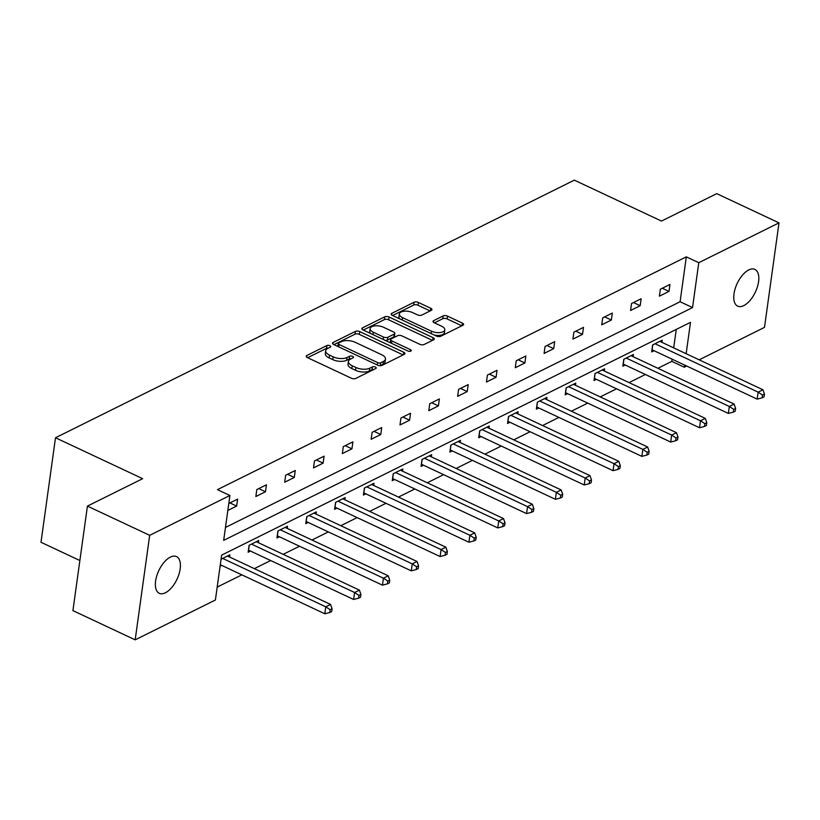 <?xml version="1.0" encoding="UTF-8"?>
<svg xmlns="http://www.w3.org/2000/svg" width="820" height="820" viewBox="0 0 820 820"><rect width="100%" height="100%" fill="white"/><g stroke="black" fill="none" stroke-linecap="round" stroke-linejoin="round"><path stroke-width="1.23" d="M329.927 345.702A2.173 1.004 7.9 0 0 326.893 345.548L306.854 355.501A3.106 1.435 7.9 0 0 306.219 356.218A3.106 1.435 7.9 0 0 307.408 357.592L351.411 378.235A3.106 1.435 7.9 0 0 355.747 378.45L375.785 368.498A2.173 1.004 7.9 0 0 376.226 367.995A2.173 1.004 7.9 0 0 375.396 367.042A2.173 1.004 7.9 0 0 372.362 366.899L369.769 368.18A9.953 4.582 7.9 0 1 355.911 367.503L352.241 365.781A9.953 4.582 7.9 0 1 348.418 361.425A9.953 4.582 7.9 0 1 350.458 359.119L353.051 357.827A2.173 1.004 7.9 0 0 353.492 357.325A2.173 1.004 7.9 0 0 352.661 356.372A2.173 1.004 7.9 0 0 349.627 356.228L347.034 357.51A9.953 4.582 7.9 0 1 333.176 356.833L329.507 355.111A9.953 4.582 7.9 0 1 325.683 350.755A9.953 4.582 7.9 0 1 327.723 348.449L330.316 347.157A2.173 1.004 7.9 0 0 330.757 346.655A2.173 1.004 7.9 0 0 329.927 345.702M328.328 348.151A2.173 1.004 7.9 0 0 326.503 348.336L307.654 357.704M373.797 369.492A2.173 1.004 7.9 0 0 371.972 369.676L369.379 370.968L369.769 368.18M351.062 358.822A2.173 1.004 7.9 0 0 349.238 359.006L346.645 360.298L347.034 357.51M743.812 305.604A20.285 10.066 -64.9 0 1 737.672 306.127A20.285 10.066 -64.9 0 1 735.15 288.712A20.285 10.066 -64.9 0 1 748.762 269.923A20.285 10.066 -64.9 0 1 754.902 269.401A20.285 10.066 -64.9 0 1 757.424 286.815A20.285 10.066 -64.9 0 1 743.812 305.604M165.414 592.778A20.285 10.066 -64.9 0 1 159.275 593.301A20.285 10.066 -64.9 0 1 156.753 575.896A20.285 10.066 -64.9 0 1 170.365 557.108A20.285 10.066 -64.9 0 1 176.505 556.585A20.285 10.066 -64.9 0 1 179.026 573.99A20.285 10.066 -64.9 0 1 165.414 592.778M431.31 310.349A3.106 1.435 7.9 0 0 431.955 309.632A3.106 1.435 7.9 0 0 430.756 308.269L418.415 302.478A3.106 1.435 7.9 0 0 414.079 302.262L391.827 313.312A3.106 1.435 7.9 0 0 391.191 314.029A3.106 1.435 7.9 0 0 392.38 315.403L436.383 336.046A3.106 1.435 7.9 0 0 440.709 336.261L462.972 325.212A3.106 1.435 7.9 0 0 463.607 324.494A3.106 1.435 7.9 0 0 462.408 323.131L447.505 316.13A3.106 1.435 7.9 0 0 443.169 315.915L433.647 320.651A3.106 1.435 7.9 0 0 433.011 321.368A3.106 1.435 7.9 0 0 434.2 322.731L441.601 326.206A8.323 3.833 7.9 0 1 444.799 329.855A8.323 3.833 7.9 0 1 439.961 332.592A8.323 3.833 7.9 0 1 431.505 331.208L402.538 317.617A8.323 3.833 7.9 0 1 399.34 313.968A8.323 3.833 7.9 0 1 404.178 311.221A8.323 3.833 7.9 0 1 412.634 312.604L417.462 314.87A3.106 1.435 7.9 0 0 421.787 315.085L431.31 310.349M686.145 353.717L690.501 322.342L221.625 555.14L215.404 600.004L135.177 639.846L72.918 610.613L87.422 506.104L142.67 478.675L55.504 437.757L574.328 180.154L661.494 221.072L716.741 193.643L779 222.866L764.496 327.375L699.152 359.826M87.422 506.104L149.681 535.327L229.907 495.495L223.675 540.37L692.551 307.572L698.773 262.697L779 222.866M225.469 527.444L680.098 301.729L686.319 256.855L217.454 489.653L229.907 495.495M686.319 256.855L698.773 262.697M359.755 331.598A3.106 1.435 7.9 0 0 355.419 331.393L333.166 342.442A3.106 1.435 7.9 0 0 332.53 343.16A3.106 1.435 7.9 0 0 333.719 344.523L377.723 365.177A3.106 1.435 7.9 0 0 382.058 365.392L404.311 354.332A3.106 1.435 7.9 0 0 404.947 353.615A3.106 1.435 7.9 0 0 403.747 352.252L359.755 331.598L359.365 334.386A3.106 1.435 7.9 0 0 355.029 334.17L333.965 344.636M362.491 327.877L384.754 316.827A3.106 1.435 7.9 0 1 389.08 317.032L433.083 337.686A3.106 1.435 7.9 0 1 434.282 339.049A3.106 1.435 7.9 0 1 433.636 339.777L424.114 344.502A3.106 1.435 7.9 0 1 419.789 344.297L401.943 335.913A3.106 1.435 7.9 0 0 397.608 335.708L391.294 338.844A3.106 1.435 7.9 0 0 390.658 339.562A3.106 1.435 7.9 0 0 391.847 340.925L410.43 349.648A2.173 1.004 7.9 0 1 411.261 350.601A2.173 1.004 7.9 0 1 410 351.319A2.173 1.004 7.9 0 1 407.786 350.96L363.055 329.958A3.106 1.435 7.9 0 1 361.856 328.594A3.106 1.435 7.9 0 1 362.491 327.877L362.276 329.466M135.177 639.846L149.681 535.327M55.504 437.757L41 542.276L79.868 560.521M633.112 356.669L633.409 354.486L623.805 359.262L622.841 366.222L625.24 365.033M575.466 385.287L575.763 383.114L566.159 387.88L565.185 394.851L567.594 393.651M517.809 413.905L518.117 411.732L508.513 416.498L507.539 423.468L509.948 422.279M460.163 442.533L460.471 440.35L450.856 445.127L449.893 452.097L452.291 450.897M402.517 471.151L402.825 468.978L393.21 473.745L392.247 480.715L394.645 479.526M344.871 499.78L345.169 497.596L335.564 502.373L334.601 509.333L336.999 508.144M287.226 528.398L287.523 526.225L277.918 530.991L276.955 537.961L279.353 536.772M221.062 559.22L229.877 554.843L229.579 557.026M221.707 565.39L220.098 566.189M217.197 587.089L241.859 574.851M254.343 568.649L270.682 560.531M283.166 554.341L299.505 546.222M311.989 540.021L328.328 531.913M340.812 525.712L357.151 517.605M369.635 511.403L385.974 503.295M398.458 497.094L414.797 488.976M427.281 482.785L443.62 474.667M456.104 468.466L472.443 460.358M484.938 454.157L501.266 446.049M513.761 439.848L530.089 431.74M542.584 425.539L558.922 417.421M571.407 411.22L587.745 403.112M600.23 396.911L616.568 388.803M629.053 382.602L645.391 374.494M657.876 368.293L671.816 361.364L672.123 359.201M673.691 347.875L676.254 329.414M258.402 542.707L258.7 540.534L249.095 545.3L248.132 552.27L250.53 551.081M316.048 514.089L316.346 511.905L306.741 516.682L305.778 523.652L308.176 522.453M373.694 485.471L374.002 483.287L364.387 488.054L363.424 495.024L365.822 493.835M431.34 456.842L431.648 454.669L422.033 459.436L421.07 466.406L423.468 465.206M488.986 428.224L489.294 426.041L479.69 430.818L478.716 437.777L481.125 436.588M546.643 399.596L546.94 397.423L537.336 402.189L536.362 409.159L538.771 407.97M604.289 370.978L604.586 368.795L594.982 373.571L594.018 380.531L596.417 379.342M661.935 342.35L662.232 340.177L652.628 344.943L651.664 351.913L654.063 350.724M686.668 366.027L684.269 367.216L684.577 365.043M671.816 361.364L684.269 367.216M680.098 301.729L692.551 307.572M669.007 291.407L659.393 296.174L660.366 289.204L669.971 284.438L669.007 291.407L662.283 288.25M640.184 305.716L630.57 310.483L631.543 303.513L641.148 298.746L640.184 305.716L633.46 302.559M611.351 320.026L601.747 324.792L602.71 317.832L612.325 313.055L611.351 320.026L604.637 316.868M582.528 334.334L572.924 339.111L573.887 332.141L583.502 327.364L582.528 334.334L575.814 331.188M553.705 348.643L544.101 353.42L545.064 346.45L554.679 341.684L553.705 348.643L546.991 345.497M524.882 362.963L515.278 367.729L516.241 360.759L525.856 355.993L524.882 362.963L518.168 359.806M496.059 377.272L486.455 382.038L487.418 375.078L497.022 370.302L496.059 377.272L489.345 374.115M467.236 391.581L457.632 396.357L458.595 389.387L468.199 384.611L467.236 391.581L460.522 388.434M438.413 405.89L428.809 410.666L429.772 403.696L439.376 398.93L438.413 405.89L431.699 402.743M409.59 420.209L399.986 424.975L400.949 418.005L410.553 413.239L409.59 420.209L402.876 417.052M380.767 434.518L371.152 439.284L372.126 432.314L381.731 427.548L380.767 434.518L374.053 431.361M351.944 448.827L342.329 453.593L343.303 446.633L352.907 441.857L351.944 448.827L345.22 445.67M323.121 463.136L313.506 467.912L314.48 460.942L324.084 456.166L323.121 463.136L316.397 459.989M294.298 477.445L284.683 482.221L285.657 475.251L295.261 470.485L294.298 477.445L287.574 474.298M265.475 491.764L255.86 496.53L256.824 489.56L266.438 484.794L265.475 491.764L258.751 488.607M228.8 503.48L237.615 499.103L236.642 506.073L227.827 510.45M236.642 506.073L229.928 502.916M325.683 350.755L325.294 353.533A9.953 4.582 7.9 0 0 329.117 357.899L329.507 355.111M346.645 360.298A9.953 4.582 7.9 0 1 332.787 359.621L329.117 357.899M348.418 361.425L348.029 364.213A9.953 4.582 7.9 0 0 351.852 368.569L352.241 365.781M369.379 370.968A9.953 4.582 7.9 0 1 355.521 370.291L351.852 368.569M403.122 354.927L359.365 334.386M338.66 343.016A2.173 1.004 7.9 0 0 338.219 343.518A2.173 1.004 7.9 0 0 339.049 344.472L377.671 362.604A2.173 1.004 7.9 0 0 380.705 362.747L383.442 361.394A9.953 4.582 7.9 0 0 385.482 359.088A9.953 4.582 7.9 0 0 381.659 354.722L355.255 342.329A9.953 4.582 7.9 0 0 341.397 341.653L338.66 343.016M338.219 343.518L337.83 346.306A2.173 1.004 7.9 0 0 337.83 346.45M379.824 365.699A2.173 1.004 7.9 0 0 380.316 365.535L380.705 362.747M385.482 359.088L385.092 361.876A9.953 4.582 7.9 0 1 383.053 364.183L380.316 365.535M363.291 330.07L384.365 319.615L384.754 316.827M432.458 340.361L388.69 319.82A3.106 1.435 7.9 0 0 384.365 319.615M390.658 339.562L390.269 342.35A3.106 1.435 7.9 0 0 390.34 342.77M383.422 327.221A8.323 3.833 7.9 0 0 374.976 325.847A8.323 3.833 7.9 0 0 370.138 328.584A8.323 3.833 7.9 0 0 373.336 332.233L383.534 337.03A3.106 1.435 7.9 0 0 387.87 337.235L394.184 334.099A3.106 1.435 7.9 0 0 394.82 333.381A3.106 1.435 7.9 0 0 393.631 332.018L383.422 327.221M370.138 328.584L369.748 331.372A8.323 3.833 7.9 0 0 370.732 333.566M385.144 340.331A3.106 1.435 7.9 0 0 387.481 340.023L387.87 337.235M394.82 333.381L394.44 336.169A3.106 1.435 7.9 0 1 393.805 336.887L387.481 340.023M399.34 313.968L398.961 316.756A8.323 3.833 7.9 0 0 399.934 318.939M434.2 335.031A8.323 3.833 7.9 0 0 444.409 332.633L444.799 329.855M461.783 325.796L447.115 318.918A3.106 1.435 7.9 0 0 442.779 318.703L434.446 322.844M430.131 310.944L418.026 305.265A3.106 1.435 7.9 0 0 413.69 305.05L392.626 315.515M220.303 564.734L324.812 613.78L325.776 606.82L330.583 604.432L227.478 556.032M222.671 558.42L325.776 606.82L330.163 609.711L329.773 612.499L331.7 611.546L332.09 608.758L330.163 609.711M330.583 604.432L332.09 608.758M329.773 612.499L324.812 613.78M248.429 550.097A3.167 1.455 -172.1 0 1 248.542 550.148L353.635 599.471L354.599 592.501L359.406 590.123L256.301 541.723M251.494 544.111L354.599 592.501L358.986 595.402L358.596 598.19L360.523 597.237L360.913 594.449L358.986 595.402M359.406 590.123L360.913 594.449M358.596 598.19L353.635 599.471M277.252 535.788A3.167 1.455 -172.1 0 1 277.365 535.829L382.458 585.162L383.422 578.192L388.229 575.814L285.124 527.414M280.317 529.802L383.422 578.192L387.809 581.093L387.419 583.871L389.346 582.918L389.736 580.14L387.809 581.093M388.229 575.814L389.736 580.14M387.419 583.871L382.458 585.162M306.075 521.469A3.167 1.455 -172.1 0 1 306.188 521.52L411.281 570.853L412.245 563.883L417.052 561.495L313.947 513.105M309.14 515.493L412.245 563.883L416.632 566.774L416.252 569.562L418.169 568.608L418.559 565.82L416.632 566.774M417.052 561.495L418.559 565.82M416.252 569.562L411.281 570.853M334.898 507.16A3.167 1.455 -172.1 0 1 335.011 507.211L440.104 556.544L441.068 549.574L445.875 547.186L342.77 498.796M337.963 501.174L441.068 549.574L445.455 552.465L445.075 555.253L446.992 554.299L447.382 551.511L445.455 552.465M445.875 547.186L447.382 551.511M445.075 555.253L440.104 556.544M363.721 492.851A3.167 1.455 -172.1 0 1 363.834 492.902L468.927 542.225L469.891 535.265L474.698 532.877L371.593 484.476M366.796 486.865L469.891 535.265L474.278 538.156L473.898 540.944L475.815 539.99L476.205 537.202L474.278 538.156M474.698 532.877L476.205 537.202M473.898 540.944L468.927 542.225M392.544 478.542A3.167 1.455 -172.1 0 1 392.657 478.583L497.75 527.916L498.714 520.946L503.521 518.568L400.416 470.167M395.619 472.556L498.714 520.946L503.111 523.847L502.721 526.635L504.638 525.681L505.028 522.893L503.111 523.847M503.521 518.568L505.028 522.893M502.721 526.635L497.75 527.916M421.367 464.222A3.167 1.455 -172.1 0 1 421.48 464.274L526.573 513.607L527.537 506.637L532.344 504.249L429.239 455.858M424.442 458.247L527.537 506.637L531.934 509.538L531.544 512.315L533.461 511.362L533.851 508.574L531.934 509.538M532.344 504.249L533.851 508.574M531.544 512.315L526.573 513.607M450.2 449.913A3.167 1.455 -172.1 0 1 450.303 449.965L555.396 499.298L556.37 492.328L561.167 489.94L458.062 441.549M453.265 443.928L556.37 492.328L560.757 495.218L560.367 498.006L562.284 497.053L562.674 494.265L560.757 495.218M561.167 489.94L562.674 494.265M560.367 498.006L555.396 499.298M479.023 435.604A3.167 1.455 -172.1 0 1 479.126 435.656L584.219 484.979L585.193 478.019L589.99 475.631L486.895 427.24M482.088 429.618L585.193 478.019L589.58 480.909L589.191 483.697L591.117 482.744L591.497 479.956L589.58 480.909M589.99 475.631L591.497 479.956M589.191 483.697L584.219 484.979M507.846 421.295A3.167 1.455 -172.1 0 1 507.949 421.347L613.042 470.67L614.016 463.7L618.813 461.322L515.718 412.921M510.911 415.309L614.016 463.7L618.403 466.601L618.014 469.388L619.941 468.435L620.32 465.647L618.403 466.601M618.813 461.322L620.32 465.647M618.014 469.388L613.042 470.67M536.669 406.986A3.167 1.455 -172.1 0 1 536.772 407.027L641.865 456.361L642.839 449.391L647.636 447.013L544.541 398.612M539.734 401L642.839 449.391L647.226 452.291L646.836 455.079L648.764 454.116L649.143 451.338L647.226 452.291M647.636 447.013L649.143 451.338M646.836 455.079L641.865 456.361M565.492 392.667A3.167 1.455 -172.1 0 1 565.595 392.718L670.698 442.052L671.662 435.082L676.469 432.693L573.364 384.303M568.557 386.691L671.662 435.082L676.049 437.972L675.659 440.76L677.586 439.807L677.966 437.019L676.049 437.972M676.469 432.693L677.966 437.019M675.659 440.76L670.698 442.052M594.316 378.358A3.167 1.455 -172.1 0 1 594.418 378.409L699.521 427.743L700.485 420.773L705.292 418.384L602.188 369.994M597.38 372.372L700.485 420.773L704.872 423.663L704.482 426.451L706.409 425.498L706.799 422.71L704.872 423.663M705.292 418.384L706.799 422.71M704.482 426.451L699.521 427.743M623.139 364.049A3.167 1.455 -172.1 0 1 623.251 364.101L728.344 413.423L729.308 406.464L734.115 404.075L631.01 355.675M626.203 358.063L729.308 406.464L733.695 409.354L733.305 412.142L735.232 411.189L735.622 408.401L733.695 409.354M734.115 404.075L735.622 408.401M733.305 412.142L728.344 413.423M651.961 349.74A3.167 1.455 -172.1 0 1 652.074 349.781L757.168 399.114L758.131 392.144L762.938 389.766L659.833 341.366M655.026 343.754L758.131 392.144L762.518 395.045L762.139 397.833L764.055 396.88L764.445 394.092L762.518 395.045M762.938 389.766L764.445 394.092M762.139 397.833L757.168 399.114M326.503 348.336L326.893 345.548M371.972 369.676L372.362 366.899M349.238 359.006L349.627 356.228M332.787 359.621L333.176 356.833M355.521 370.291L355.911 367.503M306.629 357.089L306.854 355.501M403.399 354.793L403.747 352.252M332.94 344.021L333.166 342.442M355.029 334.17L355.419 331.393M338.721 346.87L339.049 344.472M377.343 365.002L377.671 362.604M383.053 364.183L383.442 361.394M388.69 319.82L389.08 317.032M432.734 340.228L433.083 337.686M391.519 343.324L391.847 340.925M410.195 351.288L410.43 349.648M372.997 334.632L373.336 332.233M383.207 339.418L383.534 337.03M393.805 336.887L394.184 334.099M402.21 320.005L402.538 317.617M431.176 333.607L431.505 331.208M433.421 322.229L433.647 320.651M442.779 318.703L443.169 315.915M447.115 318.918L447.505 316.13M462.06 325.663L462.408 323.131M391.601 314.901L391.827 313.312M413.69 305.05L414.079 302.262M418.026 305.265L418.415 302.478M430.408 310.8L430.756 308.269M248.542 550.148L249.218 545.239M277.365 535.829L278.041 530.929M306.188 521.52L306.864 516.62M335.011 507.211L335.687 502.311M363.834 492.902L364.51 488.002M392.657 478.583L393.333 473.683M421.48 464.274L422.156 459.374M450.303 449.965L450.979 445.065M479.126 435.656L479.813 430.756M507.949 421.347L508.636 416.437M536.772 407.027L537.459 402.128M565.595 392.718L566.282 387.819M594.418 378.409L595.105 373.51M623.251 364.101L623.928 359.201M652.074 349.781L652.751 344.882"/></g></svg>
